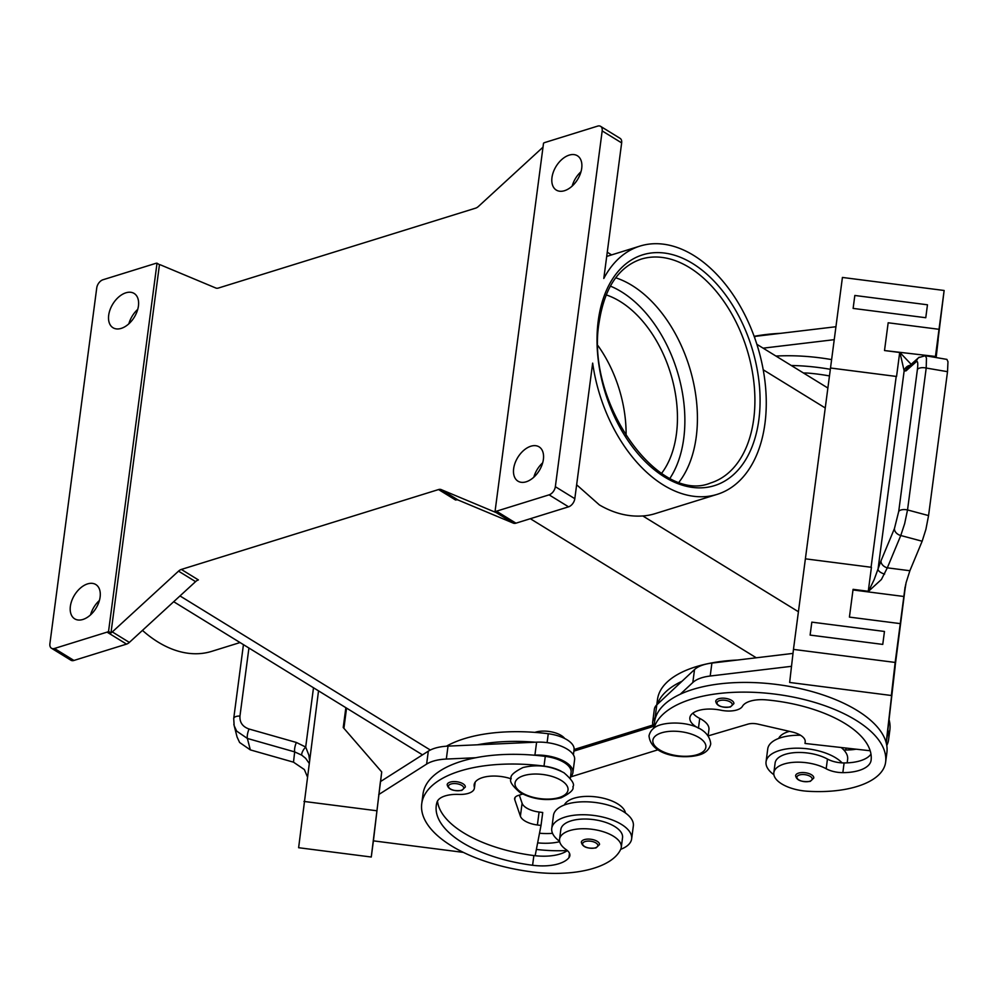 <?xml version="1.0" encoding="UTF-8"?>
<svg xmlns="http://www.w3.org/2000/svg" width="998" height="998" viewBox="0 0 998 998"><rect width="100%" height="100%" fill="white"/><g stroke="black" fill="none" stroke-linecap="round" stroke-linejoin="round"><path stroke-width="1.5" d="M551.757 828.365L553.466 815.428A40.282 18.301 7.5 0 1 580.187 801.918A40.282 18.301 7.5 0 1 623.139 811.449A40.282 18.301 7.5 0 1 633.343 825.945L631.634 838.881A40.282 18.301 -172.5 0 0 621.43 824.385A40.282 18.301 -172.5 0 0 578.478 814.855A40.282 18.301 -172.5 0 0 551.757 828.365A40.282 18.301 -172.5 0 0 559.591 841.277M584.329 839.642A9.157 4.154 7.5 0 1 594.359 840.029A9.157 4.154 7.5 0 1 599.486 844.582L595.956 847.938C587.273 848.886 582.395 846.978 581.335 842.2A9.157 4.154 7.5 0 1 584.329 839.642M856.159 749.186A36.627 16.642 7.5 0 1 845.817 749.997A18.313 8.321 7.5 0 1 843.784 749.947A40.282 18.301 7.5 0 1 847.626 759.391L847.165 762.871M843.784 749.947A40.282 18.301 -172.5 0 0 841.139 747.502M773.899 774.735A40.282 18.301 7.5 0 1 766.052 761.811A40.282 18.301 7.5 0 1 792.774 748.3A40.282 18.301 7.5 0 1 835.725 757.831A40.282 18.301 7.5 0 1 842.087 762.884A18.313 8.321 7.5 0 1 827.454 759.054A31.125 14.147 -172.5 0 0 803.19 752.592A31.125 14.147 -172.5 0 0 775.122 762.996L773.837 772.702A31.125 14.147 -172.5 0 0 807.494 791.239A86.626 39.359 -172.5 0 0 885.613 762.272A86.626 39.359 -172.5 0 0 885.65 761.985A117.19 53.243 -172.5 0 0 780.162 694.82A117.19 53.243 -172.5 0 0 654.052 727.991M813.782 778.028A9.157 4.154 -172.5 0 0 808.642 773.475A9.157 4.154 -172.5 0 0 798.612 773.088A9.157 4.154 -172.5 0 0 795.618 775.646C796.454 780.311 801.332 782.22 810.251 781.384L813.782 778.028M698.949 728.378A27.47 12.475 -172.5 0 0 698.463 728.116A25.636 11.652 7.5 0 1 689.868 717.724A25.636 11.652 7.5 0 1 720.83 710.202A18.313 8.321 -172.5 0 0 742.45 706.297A25.636 11.652 7.5 0 1 766.414 699.885A102.532 46.582 7.5 0 1 871.117 760.127A36.627 16.642 7.5 0 1 871.104 760.239A36.627 16.642 7.5 0 1 842.836 772.639A18.313 8.321 7.5 0 1 826.182 768.759A31.125 14.147 -172.5 0 0 801.918 762.297A31.125 14.147 -172.5 0 0 773.837 772.702M718.722 698.712A9.157 4.154 7.5 0 1 728.752 699.099A9.157 4.154 7.5 0 1 733.879 703.652L730.349 706.996C721.442 707.844 716.564 705.923 715.728 701.257A9.157 4.154 7.5 0 1 718.722 698.712M911.149 364.307L899.947 352.519L904.151 370.869L906.009 370.869L916.414 361.613C917.786 360.752 918.123 363.397 917.387 369.559L898.711 511.463L894.433 528.578L880.985 560.901A7.323 5.352 22.6 0 0 882.669 565.093A7.323 5.352 22.6 0 0 887.322 567.837L900.77 535.514L904.65 523.676L907.531 509.941A7.323 3.331 -172.5 0 0 902.017 509.753A7.323 3.331 -172.5 0 0 898.711 511.463M880.985 560.901L874.136 579.676L868.51 591.315L881.396 579.501L887.322 567.837L909.889 570.731L906.097 582.67L903.926 595.856L905.099 586.974M868.51 591.315L853.078 589.331L852.991 589.955L903.851 596.48L903.926 595.856M894.433 528.578A7.323 5.352 -157.4 0 0 896.117 532.77A7.323 5.352 -157.4 0 0 900.77 535.514L922.152 541.228L925.907 529.352L928.564 515.579L907.531 509.941L926.206 368.037A7.323 3.331 -172.5 0 0 920.705 367.838A7.323 3.331 -172.5 0 0 917.387 369.559M925.283 355.687L926.456 358.045L926.206 368.037L947.514 371.68L947.975 361.725L946.902 359.392L925.121 355.687M534.903 732.382A18.313 8.321 7.5 0 1 535.527 732.183A18.313 8.321 7.5 0 1 564.731 738.52M511.138 778.827A25.636 11.652 -172.5 0 0 474.162 784.715A25.636 11.652 -172.5 0 0 474.287 786.773A18.313 8.321 7.5 0 1 474.374 788.245A18.313 8.321 7.5 0 1 458.718 794.408A25.636 11.652 -172.5 0 0 436.999 802.192A102.532 46.582 -172.5 0 0 436.263 805.598A102.532 46.582 -172.5 0 0 532.595 865.266A36.627 16.642 -172.5 0 0 568.935 857.706A18.313 8.321 -172.5 0 0 569.87 855.61A18.313 8.321 -172.5 0 0 566.041 849.548A31.125 14.147 7.5 0 1 559.541 839.256A31.125 14.147 7.5 0 1 560.078 837.409A31.125 14.147 7.5 0 1 594.334 829.612A31.125 14.147 7.5 0 1 621.267 847.389A31.125 14.147 7.5 0 1 620.731 849.236A86.626 39.359 7.5 0 1 531.834 871.878A117.19 53.243 7.5 0 1 421.742 803.677A117.19 53.243 7.5 0 1 544.01 766.09A27.47 12.475 7.5 0 1 561.101 771.18M559.541 839.256L560.826 829.55A31.125 14.147 7.5 0 1 561.35 827.704A31.125 14.147 7.5 0 1 595.606 819.907A31.125 14.147 7.5 0 1 622.54 837.684L621.267 847.389M657.944 749.81L570.482 776.968A29.291 13.311 -172.5 0 0 572.902 772.602A29.291 13.311 -172.5 0 0 534.916 755.099L533.606 755.149A117.19 53.243 7.5 0 1 545.282 756.384A27.47 12.475 7.5 0 1 566.103 763.819A27.47 12.475 7.5 0 1 571.093 772.365L570.32 778.228M564.369 804.987A31.125 14.147 7.5 0 1 596.48 796.953A31.125 14.147 7.5 0 1 625.472 813.008M446.405 746.205A117.19 53.243 7.5 0 1 548.264 733.742A27.47 12.475 7.5 0 1 569.085 741.177A27.47 12.475 7.5 0 1 574.075 749.723L573.401 754.837M450.16 782.12A9.157 4.154 7.5 0 1 460.19 782.507A9.157 4.154 7.5 0 1 465.317 787.06L461.787 790.416C453.104 791.364 448.227 789.443 447.166 784.665A9.157 4.154 7.5 0 1 450.16 782.12M233.844 724.299L237.062 736.998L239.62 742.5L250.323 749.885L247.367 738.445L294.672 751.893L301.695 755.124L305.637 758.318L309.006 763.071M233.719 718.535L234.143 725.671L236.676 731.122L247.367 738.445A7.323 2.096 105.9 0 1 247.504 734.216A7.323 2.096 105.9 0 1 249.063 729.014C242.601 726.744 239.57 722.427 239.957 716.065A7.323 3.331 -172.5 0 0 235.166 716.863A7.323 3.331 -172.5 0 0 233.719 718.523A7.323 3.331 -172.5 0 0 233.707 718.535A7.323 3.331 -172.5 0 0 233.707 718.66M309.455 759.678L308.881 755.236L305.687 747.053L296.369 742.462L249.063 729.014M296.369 742.462A7.323 2.096 -74.1 0 0 294.809 747.677A7.323 2.096 -74.1 0 0 294.672 751.893L293.499 762.173L304.353 769.558L307.247 776.432M615.716 277.793A117.19 74.363 -107.3 0 1 631.996 285.428A117.19 74.363 -107.3 0 1 696.242 436.862A117.19 74.363 -107.3 0 1 679.139 482.009M661.587 473.339A102.532 65.07 72.7 0 0 676.419 434.005A102.532 65.07 72.7 0 0 606.16 294.884M626.083 436.001A102.532 65.07 72.7 0 0 598.052 345.757M181.349 569.434A7.323 4.578 -58.4 0 0 179.914 570.095A7.323 4.578 -58.4 0 0 178.53 571.143L195.571 581.634A7.323 4.578 121.6 0 1 196.955 580.574A7.323 4.578 121.6 0 1 198.377 579.925L181.349 569.434L438.559 489.556L455.599 500.035A7.323 4.578 121.6 0 1 456.972 499.823A7.323 4.578 121.6 0 1 458.182 500.06L513.359 523.152A7.323 4.578 -58.4 0 0 514.581 523.389A7.323 4.578 -58.4 0 0 515.954 523.177L496.48 511.188A7.323 4.578 121.6 0 1 495.108 511.4A7.323 4.578 121.6 0 1 495.058 511.4L543.536 143.151A7.323 4.578 121.6 0 1 543.598 143.126A7.323 4.578 121.6 0 1 545.02 142.465L597.627 126.122A7.323 4.578 121.6 0 1 600.621 126.359A7.323 4.578 121.6 0 1 601.208 126.833A7.323 4.578 121.6 0 1 602.181 130.913L621.654 142.901L603.802 278.467A130.002 82.497 -107.3 0 1 639.992 246.082A130.002 82.497 -107.3 0 1 693.672 255.413A130.002 82.497 -107.3 0 1 765.391 385.328A130.002 82.497 -107.3 0 1 717.113 494.384A130.002 82.497 -107.3 0 1 663.433 485.053A130.002 82.497 -107.3 0 1 592.662 363.122L574.811 498.688L555.35 486.7A7.323 4.578 121.6 0 1 553.154 491.764A7.323 4.578 121.6 0 1 549.087 494.846L568.561 506.834A7.323 4.578 -58.4 0 0 572.627 503.753A7.323 4.578 -58.4 0 0 574.811 498.688M717.113 494.384L654.95 513.696A130.002 82.497 -107.3 0 1 642.812 515.954C628.179 516.952 613.72 513.284 599.411 504.938L576.644 484.791M240.056 642.55L211.663 651.37A130.002 82.497 -107.3 0 1 157.996 642.038A130.002 82.497 -107.3 0 1 142.452 630.387M108.545 631.447A7.323 4.578 121.6 0 1 108.495 631.472A7.323 4.578 121.6 0 1 107.06 632.133L126.534 644.122A7.323 4.578 -58.4 0 0 127.969 643.461A7.323 4.578 -58.4 0 0 129.353 642.413L112.312 631.921A7.323 4.578 121.6 0 1 110.978 632.944L108.545 631.447L157.023 263.198A7.323 4.578 121.6 0 1 157.023 263.198L159.455 264.695A7.323 4.578 121.6 0 1 160.628 264.932L215.805 288.01A7.323 4.578 -58.4 0 0 217.015 288.26A7.323 4.578 -58.4 0 0 218.387 288.048L475.609 208.158A7.323 4.578 -58.4 0 0 477.032 207.497A7.323 4.578 -58.4 0 0 478.429 206.449L543.012 147.168M107.06 632.133L54.453 648.475A7.323 4.578 121.6 0 1 51.472 648.238A7.323 4.578 121.6 0 1 50.886 647.764A7.323 4.578 121.6 0 1 49.9 643.685L96.744 287.898A7.323 4.578 121.6 0 1 98.927 282.833A7.323 4.578 121.6 0 1 102.994 279.752L155.613 263.41A7.323 4.578 121.6 0 1 156.973 263.198M495.058 511.4L497.491 512.897A7.323 4.578 121.6 0 1 496.318 512.66L441.153 489.581A7.323 4.578 -58.4 0 0 439.931 489.332A7.323 4.578 -58.4 0 0 438.559 489.556M621.654 142.901A7.323 4.578 -58.4 0 0 620.669 138.822A7.323 4.578 -58.4 0 0 620.095 138.348L600.621 126.359M100.112 597.066A20.147 12.587 121.6 0 1 89.957 615.392A20.147 12.587 121.6 0 1 74.688 618.835A20.147 12.587 121.6 0 1 70.371 606.297A20.147 12.587 121.6 0 1 80.526 587.972A20.147 12.587 121.6 0 1 95.796 584.529A20.147 12.587 121.6 0 1 100.112 597.066M581.709 168.3A20.147 12.587 121.6 0 1 571.555 186.626A20.147 12.587 121.6 0 1 556.285 190.069A20.147 12.587 121.6 0 1 551.981 177.532A20.147 12.587 121.6 0 1 562.136 159.206A20.147 12.587 121.6 0 1 577.405 155.763A20.147 12.587 121.6 0 1 581.709 168.3M138.435 305.974A20.147 12.587 121.6 0 1 128.28 324.3A20.147 12.587 121.6 0 1 113.011 327.743A20.147 12.587 121.6 0 1 108.695 315.206A20.147 12.587 121.6 0 1 118.849 296.88A20.147 12.587 121.6 0 1 134.119 293.437A20.147 12.587 121.6 0 1 138.435 305.974M543.386 459.392A20.147 12.587 121.6 0 1 533.231 477.718A20.147 12.587 121.6 0 1 517.962 481.161A20.147 12.587 121.6 0 1 513.658 468.623A20.147 12.587 121.6 0 1 523.813 450.298A20.147 12.587 121.6 0 1 539.082 446.855A20.147 12.587 121.6 0 1 543.386 459.392M542.687 462.81A20.147 12.587 -58.4 0 0 533.83 477.194M137.724 309.38A20.147 12.587 -58.4 0 0 128.867 323.776M581.011 171.718A20.147 12.587 -58.4 0 0 572.153 186.102M99.401 600.484A20.147 12.587 -58.4 0 0 90.544 614.868M515.954 523.177L568.561 506.834M496.48 511.188L549.087 494.846M574.1 749.498L652.954 725.01M51.472 648.238L70.933 660.227A7.323 4.578 -58.4 0 0 73.927 660.451L54.453 648.475M126.534 644.122L73.927 660.451M110.978 632.944L159.455 264.695M112.312 631.921L178.53 571.143M195.571 581.634L129.353 642.413M555.35 486.7L602.181 130.913M301.695 755.124A7.323 3.006 -52.9 0 1 305.687 747.053L313.497 687.759M293.499 762.173L250.323 749.885M345.857 707.682L343.225 727.53L381.71 771.928L371.268 857.02L298.627 847.714L318.524 690.853M346.556 708.118L343.898 728.303M371.268 857.02L373.402 840.852L463.396 852.392M477.431 744.795A117.19 53.243 7.5 0 1 535.315 742.213L448.027 746.117A36.627 16.642 7.5 0 0 428.317 751.157L380.413 781.634L373.402 840.852M381.71 771.928L380.6 781.509M376.595 810.738L303.953 801.431M378.716 794.57L426.62 764.094A36.627 16.642 -172.5 0 1 446.318 759.054L475.722 757.744A117.19 53.243 7.5 0 1 533.606 755.149M421.742 803.677L423.015 793.984A117.19 53.243 7.5 0 1 475.722 757.744M535.315 742.213L536.612 742.163A29.291 13.311 7.5 0 1 574.611 759.665L572.902 772.602M519.322 795.119L522.091 803.253A18.313 8.321 -172.5 0 0 539.095 812.035L542.725 812.509L541.016 825.446L537.386 824.984A18.313 8.321 7.5 0 1 520.395 816.189L514.756 799.66A10.99 4.99 7.5 0 1 514.631 798.537A10.99 4.99 7.5 0 1 518.074 795.531L522.653 794.034M437.486 801.045A102.532 46.582 -172.5 0 0 533.868 855.56A36.627 16.642 -172.5 0 0 535.153 855.71L541.016 825.446M539.519 833.218A36.627 16.642 -172.5 0 0 552.543 833.318M537.648 842.861A36.627 16.642 -172.5 0 0 559.678 841.676M567.288 850.521A86.626 39.359 7.5 0 1 536.375 849.423M535.153 855.71A36.627 16.642 -172.5 0 0 567.388 850.595M909.989 365.343A7.323 7.148 145.1 0 0 904.151 370.869L878.015 569.309A7.323 3.231 17 0 0 884.627 574.075M908.217 366.915A7.323 7.048 48.3 0 0 906.009 370.869M947.514 371.68L928.564 515.579M922.152 541.228L909.889 570.731M903.851 596.48L895.156 662.435L793.46 649.399L830.511 368.012L896.204 376.433A7.323 3.331 -172.5 0 0 896.553 376.471L899.66 352.818M868.31 590.966L871.429 567.301L805.386 558.83M900.271 623.625L849.423 617.101L853.078 589.331M810.114 635.09L882.756 644.409L884.465 631.46L811.823 622.141L810.114 635.077L882.756 644.409L884.465 631.46M934.914 357.346L935.45 356.461L884.515 350.548L888.17 322.778L884.59 349.936M899.947 352.519L884.515 350.548M849.423 617.101L852.991 589.955M895.156 662.435L891.351 695.494L905.623 584.641M935.45 356.461L939.018 329.303L888.17 322.778L939.018 329.303L944.133 290.48L935.85 357.496M944.133 290.48L842.424 277.444L830.511 368L896.553 376.471M925.77 317.726L927.466 304.789L925.77 317.726L853.128 308.407L925.77 317.726M793.46 649.399L789.655 682.457L891.351 695.494M893.472 679.463L886.187 742.737A117.19 53.243 -172.5 0 0 802.679 689.169A117.19 53.243 -172.5 0 0 680.299 694.196L692.824 682.495A36.627 16.642 7.5 0 1 710.202 676.02L791.514 666.315M886.773 745.518A86.626 39.359 -172.5 0 0 888.594 739.63A86.626 39.359 -172.5 0 0 888.632 739.343A117.19 53.243 -172.5 0 0 887.883 729.8L886.286 743.148M887.883 729.8L895.169 666.527M792.998 653.403L711.898 663.084A36.627 16.642 -172.5 0 0 694.521 669.558L682.008 681.26A117.19 53.243 -172.5 0 0 657.37 704.314L682.008 681.26M938.182 339.856L936.136 357.546M754.214 336.488A36.627 16.642 7.5 0 1 754.912 336.401L835.937 326.733M853.128 308.407L854.824 295.47L927.466 304.789M935.937 357.509L936.473 352.793M834.241 339.669L763.121 348.165M831.608 359.604A117.19 53.243 -172.5 0 0 775.957 356.061M780.511 333.344A117.19 53.243 -172.5 0 0 754.151 336.338M708.168 735.414L708.942 729.55A27.47 12.475 -172.5 0 0 699.735 718.41A25.636 11.652 7.5 0 1 692.861 713.183M653.865 726.968A29.291 13.311 7.5 0 1 652.667 722.14A29.291 13.311 7.5 0 1 655.1 717.762L655.661 717.25A117.19 53.243 -172.5 0 0 654.513 722.078L653.702 728.253M870.181 750.758L805.012 743.46L805.199 741.801A18.313 8.321 -172.5 0 0 791.826 731.896L757.981 724.124A10.99 4.99 -172.5 0 0 747.964 724.124L708.455 735.8M657.37 704.314L656.809 704.825A29.291 13.311 -172.5 0 0 654.364 709.204L652.667 722.14M680.299 694.196A117.19 53.243 -172.5 0 0 655.661 717.25M870.967 754.114A36.627 16.642 7.5 0 1 844.108 762.934A18.313 8.321 7.5 0 1 842.087 762.884M886.848 752.854A86.626 39.359 -172.5 0 0 886.898 752.567A86.626 39.359 -172.5 0 0 886.923 752.28A117.19 53.243 -172.5 0 0 886.187 742.737M789.455 731.347A31.125 14.147 -172.5 0 0 778.665 738.433M889.829 730.224A86.626 39.359 -172.5 0 0 889.879 729.925A86.626 39.359 -172.5 0 0 889.904 729.638A117.19 53.243 -172.5 0 0 889.056 719.683M737.51 660.027A117.19 53.243 -172.5 0 0 657.495 699.436L655.1 717.762M573.887 751.12L653.528 726.382M800.533 735.264A40.282 18.301 -172.5 0 0 767.749 748.874L766.052 761.811M803.477 373.002A25.636 11.652 7.5 0 1 809.428 373.215A102.532 46.582 7.5 0 1 829.463 375.934M830.336 369.31A117.19 53.243 -172.5 0 0 791.277 365.493M620.694 849.335A40.282 18.301 -172.5 0 0 631.634 838.881M559.279 797.502A26.734 12.151 7.5 0 1 521.792 792.699A26.734 12.151 7.5 0 1 523.75 775.633A26.734 12.151 7.5 0 1 561.25 780.436A26.734 12.151 7.5 0 1 559.279 797.502M670.02 478.204A113.523 72.043 72.7 0 0 683.73 438.509A113.523 72.043 72.7 0 0 610.352 286.102M585.127 841.539A7.685 3.493 7.5 0 1 595.918 842.923A7.685 3.493 7.5 0 1 595.357 847.826A7.685 3.493 7.5 0 1 584.566 846.454A7.685 3.493 7.5 0 1 585.127 841.539M809.64 781.284A7.685 3.493 -172.5 0 0 810.201 776.369A7.685 3.493 -172.5 0 0 799.423 774.984A7.685 3.493 -172.5 0 0 798.849 779.9A7.685 3.493 -172.5 0 0 809.64 781.284M697.128 754.688A26.734 12.151 -172.5 0 0 699.099 737.622A26.734 12.151 -172.5 0 0 661.599 732.819A26.734 12.151 -172.5 0 0 659.628 749.885A26.734 12.151 -172.5 0 0 697.128 754.688M826.182 768.759L827.454 759.054M729.75 706.896A7.685 3.493 -172.5 0 0 730.311 701.993A7.685 3.493 -172.5 0 0 719.521 700.608A7.685 3.493 -172.5 0 0 718.959 705.511A7.685 3.493 -172.5 0 0 729.75 706.896M450.959 784.016A7.685 3.493 7.5 0 1 461.75 785.401A7.685 3.493 7.5 0 1 461.188 790.304A7.685 3.493 7.5 0 1 450.397 788.919A7.685 3.493 7.5 0 1 450.959 784.016M753.727 419.01A117.19 74.363 -107.3 0 1 710.601 482.982C658.755 504.863 585.04 402.119 599.162 322.117C604.538 287.886 618.523 266.903 641.09 259.156A117.19 74.363 -107.3 0 1 689.481 267.576A117.19 74.363 -107.3 0 1 753.727 419.01M598.239 320.795A120.845 76.684 72.7 0 0 664.506 476.969A120.845 76.684 72.7 0 0 758.867 419.671A120.845 76.684 72.7 0 0 692.6 263.497A120.845 76.684 72.7 0 0 598.239 320.795M458.182 500.06L441.153 489.581M496.318 512.66L513.359 523.152M430.325 750.034L179.989 595.931M756.259 657.782L530.325 518.711M825.246 407.97L763.221 369.784M798.412 611.737L642.812 515.954M239.957 716.065L248.926 648.014M536.612 742.163L534.916 755.099M448.027 746.117L446.318 759.054M428.317 751.157L426.62 764.094M539.095 812.035L537.386 824.984M522.091 803.253L520.395 816.189M515.043 797.489L514.756 799.66M547.104 742.624L548.264 733.742M544.01 766.09L545.282 756.384M474.287 786.773L474.811 782.756M532.595 865.266L533.868 855.56M568.935 857.706L569.509 853.34M919.233 357.184A7.323 7.048 48.3 0 0 916.414 361.613M896.204 376.433L871.079 567.263M694.521 669.558L692.824 682.495M711.898 663.084L710.202 676.02M845.817 749.997L846.067 748.063M888.632 739.343L889.904 729.638M698.463 728.116L699.735 718.41M842.836 772.639L844.108 762.934M885.65 761.985L886.923 752.28M754.713 337.885L754.912 336.401M649.012 735.813C650.372 730.212 654.301 726.519 660.801 724.735C677.081 720.244 708.892 724.024 710.738 743.934C709.378 749.535 705.449 753.228 698.949 755.012C682.682 759.503 650.858 755.723 649.012 735.813M511.163 778.627C509.117 780.997 512.086 785.663 520.058 792.599C533.144 799.523 546.829 801.257 561.101 797.814C570.232 793.235 574.162 789.543 572.889 786.748C574.935 784.366 571.966 779.712 563.995 772.776C550.908 765.853 537.236 764.106 522.952 767.549C513.82 772.14 509.891 775.833 511.163 778.627M243.437 644.633L233.719 718.523M607.258 252.22L611.612 254.902M756.883 344.322L827.866 388.022M639.992 246.082L606.709 256.424M173.689 601.707L422.503 754.862M475.173 782.183L474.374 788.245M918.659 357.646L925.283 355.712M918.609 357.683L908.192 366.94M888.594 739.63L889.879 729.925M885.613 762.272L886.898 752.567"/></g></svg>

